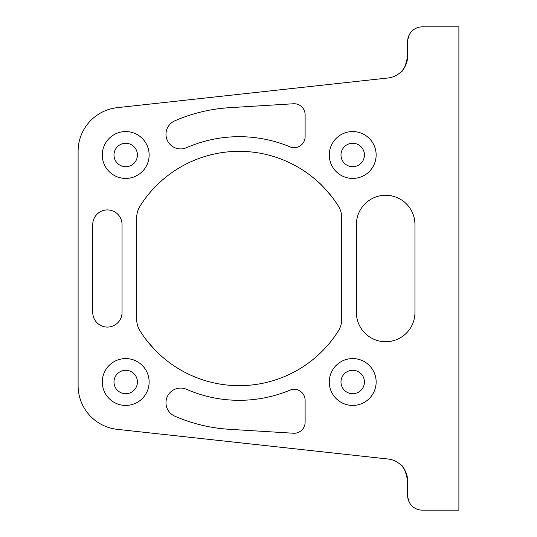 <?xml version="1.0" encoding="UTF-8"?>
<svg xmlns="http://www.w3.org/2000/svg" width="537" height="537" viewBox="0 0 537 537"><rect width="100%" height="100%" fill="white"/><g stroke="black" fill="none" stroke-linecap="round" stroke-linejoin="round"><path stroke-width="0.81" d="M422.277 510.15L458.893 510.15L458.893 26.85L422.277 26.85A14.647 14.647 0 0 0 407.63 41.497L407.63 56.143A21.97 21.97 0 0 1 388.056 77.979L117.261 107.662A43.933 43.933 0 0 0 78.107 151.333L78.107 385.667A43.933 43.933 0 0 0 117.261 429.338L388.056 459.021A21.97 21.97 0 0 1 407.63 480.857L407.63 495.503C408.335 501.941 410.771 506.163 414.953 508.19C410.771 506.163 408.335 501.941 407.63 495.503A14.647 14.647 0 0 0 422.277 510.15M149.138 154.998A23.433 23.433 0 0 0 113.992 134.706A23.433 23.433 0 0 0 113.992 175.29A23.433 23.433 0 0 0 149.138 154.998M122.047 224.567A14.647 14.647 0 0 0 107.4 209.92A14.647 14.647 0 0 0 92.753 224.567L92.753 312.433A14.647 14.647 0 0 0 107.4 327.08A14.647 14.647 0 0 0 122.047 312.433L122.047 224.567M149.138 382.002A23.433 23.433 0 0 0 113.992 361.71A23.433 23.433 0 0 0 113.992 402.294A23.433 23.433 0 0 0 149.138 382.002M146.312 197.106A117.167 117.167 0 0 0 140.07 206.06A21.97 21.97 0 0 0 136.693 217.767L136.693 319.233A21.97 21.97 0 0 0 140.07 330.94A117.167 117.167 0 0 0 338.35 330.94A21.97 21.97 0 0 0 341.727 319.233L341.727 217.767A21.97 21.97 0 0 0 338.35 206.06A117.167 117.167 0 0 0 140.07 206.06A21.97 21.97 0 0 0 136.693 217.767M376.142 382.002A23.433 23.433 0 0 0 340.995 361.71A23.433 23.433 0 0 0 340.995 402.294A23.433 23.433 0 0 0 376.142 382.002M293.457 433.238L229.319 429.298A161.1 161.1 0 0 1 174.767 416.148A14.647 14.647 0 0 1 167.202 396.87A14.647 14.647 0 0 1 186.487 389.305A131.807 131.807 0 0 0 289.906 390.171A10.982 10.982 0 0 1 305.117 400.307L305.117 422.277A10.982 10.982 0 0 1 293.457 433.238M414.953 224.567A29.293 29.293 0 0 0 385.667 195.273A29.293 29.293 0 0 0 356.373 224.567L356.373 312.433A29.293 29.293 0 0 0 385.667 341.727A29.293 29.293 0 0 0 414.953 312.433L414.953 224.567M376.142 154.998A23.433 23.433 0 0 0 340.995 134.706A23.433 23.433 0 0 0 340.995 175.29A23.433 23.433 0 0 0 376.142 154.998M229.319 107.702L293.457 103.762A10.982 10.982 0 0 1 305.117 114.723L305.117 136.693A10.982 10.982 0 0 1 289.906 146.829A131.807 131.807 0 0 0 186.487 147.695A14.647 14.647 0 0 1 167.202 140.13A14.647 14.647 0 0 1 174.767 120.852A161.1 161.1 0 0 1 229.319 107.702M407.63 480.857C405.71 471.05 403.368 465.68 400.602 464.747C403.368 465.68 405.71 471.05 407.63 480.857L407.63 495.503M332.108 197.106C325.033 188.641 320.576 183.755 318.736 182.459M338.35 330.94A21.97 21.97 0 0 0 341.727 319.233M407.63 41.497C408.328 35.066 410.771 30.837 414.953 28.81M407.63 56.143C405.71 65.964 403.361 71.334 400.602 72.253C403.361 71.334 405.71 65.964 407.63 56.143M146.312 339.894C153.387 348.359 157.844 353.245 159.684 354.541M364.428 382.002A11.713 11.713 0 0 0 346.855 371.852A11.713 11.713 0 0 0 346.855 392.151A11.713 11.713 0 0 0 364.428 382.002M364.428 154.998A11.713 11.713 0 0 0 346.855 144.849A11.713 11.713 0 0 0 346.855 165.148A11.713 11.713 0 0 0 364.428 154.998M137.425 154.998A11.713 11.713 0 0 0 119.852 144.849A11.713 11.713 0 0 0 119.852 165.148A11.713 11.713 0 0 0 137.425 154.998M137.425 382.002A11.713 11.713 0 0 0 119.852 371.852A11.713 11.713 0 0 0 119.852 392.151A11.713 11.713 0 0 0 137.425 382.002"/></g></svg>

